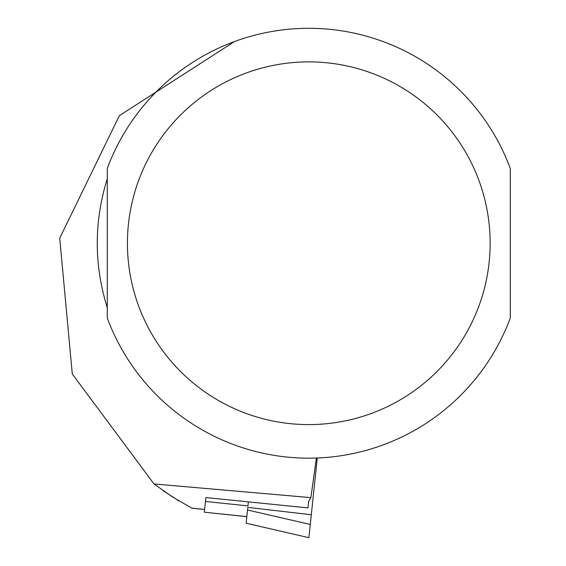 <?xml version="1.0" encoding="UTF-8"?>
<svg xmlns="http://www.w3.org/2000/svg" width="566" height="566" viewBox="0 0 566 566"><rect width="100%" height="100%" fill="white"/><g stroke="black" fill="none" stroke-linecap="round" stroke-linejoin="round"><path stroke-width="0.85" d="M205.868 497.564L205.819 498.002L205.868 497.564L307.975 507.9L308.675 501.278L310.875 497.627L316.38 458.043M234.487 41.551L119.32 115.705L59.727 238.208L72.285 373.97L154.009 483.951L310.875 497.627M154.009 483.951L172.382 496.884L191.655 508.042M107.278 243.239L107.278 318.028A214.939 214.939 0 0 0 510.284 318.028L510.284 168.442A214.939 214.939 0 0 0 107.278 168.442L107.278 243.239M107.278 307.748C93.921 264.739 93.921 221.73 107.278 178.722L107.278 307.748M178.87 500.896L162.824 490.46M205.819 498.002L204.326 512.202L246.818 516.609M248.354 502.028L247.943 505.905L205.458 501.441M317.271 458.007L308.895 537.7L246.125 523.196L308.895 537.7M311.307 514.742L247.788 507.384L246.125 523.196M204.616 509.478L191.839 508.134M107.278 318.028A214.939 214.939 0 0 0 510.284 318.028M127.428 243.239A181.353 181.353 0 0 0 399.462 400.296A181.353 181.353 0 0 0 399.462 86.181A181.353 181.353 0 0 0 127.428 243.239M310.288 524.463L247.512 510.001M191.952 508.197L204.609 509.527M204.326 512.202L246.811 516.666"/></g></svg>
